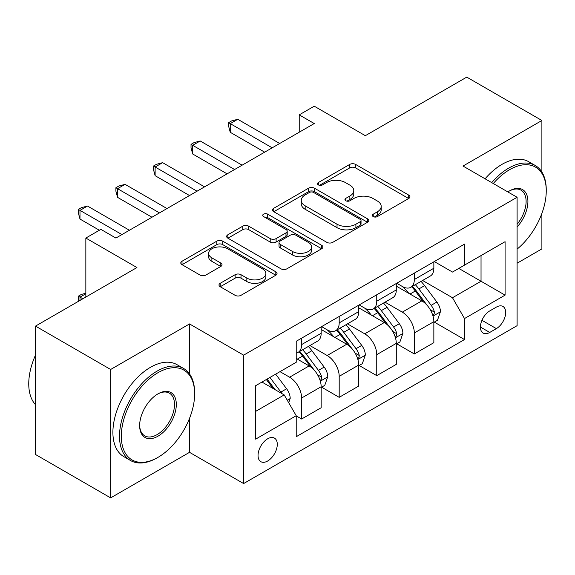 <?xml version="1.0" encoding="UTF-8"?>
<svg xmlns="http://www.w3.org/2000/svg" width="575" height="575" viewBox="0 0 575 575"><rect width="100%" height="100%" fill="white"/><g stroke="black" fill="none" stroke-linecap="round" stroke-linejoin="round"><path stroke-width="0.86" d="M373.232 216.588A2.918 1.689 0 0 0 377.365 216.588L408.703 198.49A4.169 2.408 0 0 0 409.925 196.787A4.169 2.408 0 0 0 408.703 195.083L355.609 164.428A4.169 2.408 0 0 0 349.708 164.428L318.363 182.527A2.918 1.689 0 0 0 317.508 183.72A2.918 1.689 0 0 0 318.363 184.906A2.918 1.689 0 0 0 322.496 184.906L326.55 182.57A13.347 7.705 0 0 1 345.431 182.57L349.859 185.121A13.347 7.705 0 0 1 353.769 190.569A13.347 7.705 0 0 1 349.859 196.025L345.798 198.361A2.918 1.689 0 0 0 344.942 199.554A2.918 1.689 0 0 0 345.798 200.747A2.918 1.689 0 0 0 349.931 200.747L353.984 198.404A13.347 7.705 0 0 1 372.866 198.404L377.286 200.963A13.347 7.705 0 0 1 381.196 206.411A13.347 7.705 0 0 1 377.286 211.859L373.232 214.202A2.918 1.689 0 0 0 372.377 215.395A2.918 1.689 0 0 0 373.232 216.588L373.232 214.202M267.662 461.006A13.599 7.849 120 0 0 276.553 449.025A13.599 7.849 120 0 0 274.469 438.121A13.599 7.849 120 0 0 267.662 438.797A13.599 7.849 120 0 0 258.779 450.778A13.599 7.849 120 0 0 260.863 461.682A13.599 7.849 120 0 0 267.662 461.006M220.211 283.303A4.169 2.408 0 0 0 218.989 285.006A4.169 2.408 0 0 0 220.211 286.709L235.11 295.313A4.169 2.408 0 0 0 241.004 295.313L275.813 275.217A4.169 2.408 0 0 0 277.035 273.513A4.169 2.408 0 0 0 275.813 271.81L222.719 241.155A4.169 2.408 0 0 0 216.818 241.155L182.009 261.251A4.169 2.408 0 0 0 180.787 262.955A4.169 2.408 0 0 0 182.009 264.658L200.007 275.044A4.169 2.408 0 0 0 205.908 275.044L220.8 266.441A4.169 2.408 0 0 0 222.022 264.737A4.169 2.408 0 0 0 220.8 263.034L211.88 257.887A11.162 6.44 0 0 1 208.61 253.331A11.162 6.44 0 0 1 215.496 247.379A11.162 6.44 0 0 1 227.657 248.774L262.617 268.956A11.162 6.44 0 0 1 265.88 273.513A11.162 6.44 0 0 1 258.994 279.464A11.162 6.44 0 0 1 246.833 278.07L241.004 274.706A4.169 2.408 0 0 0 235.11 274.706L220.211 283.303L220.211 286.709M541.894 172.054L541.894 120.498L466.763 77.122L365.333 135.686L314.245 106.188L299.223 114.863L314.245 123.539L115.898 238.05L100.877 229.375L85.847 238.05L85.847 297.045M189.527 373.93L189.527 323.933L110.644 369.481L35.513 326.104L136.936 267.548L85.847 238.05M189.527 323.933L243.62 355.163L517.098 197.275L517.098 325.673L243.62 483.561L243.62 355.163M541.894 120.498L463.004 166.046L517.098 197.275M326.844 242.348A4.169 2.408 0 0 0 332.745 242.348L367.554 222.252A4.169 2.408 0 0 0 368.776 220.548A4.169 2.408 0 0 0 367.554 218.845L314.46 188.19A4.169 2.408 0 0 0 308.559 188.19L273.75 208.287A4.169 2.408 0 0 0 272.528 209.99A4.169 2.408 0 0 0 273.75 211.686L326.844 242.348M264.737 217.213A2.918 1.689 0 0 1 267.706 217.63L267.706 214.159L321.684 245.324A4.169 2.408 0 0 1 322.906 247.027A4.169 2.408 0 0 1 321.684 248.731L286.875 268.827A4.169 2.408 0 0 1 280.981 268.827L227.88 238.172L227.88 234.765A4.169 2.408 0 0 0 226.658 236.469A4.169 2.408 0 0 0 227.88 238.172M227.88 234.765L242.779 226.169A4.169 2.408 0 0 1 248.68 226.169L270.214 238.596A4.169 2.408 0 0 0 276.108 238.596L285.991 232.889A4.169 2.408 0 0 0 287.213 231.193A4.169 2.408 0 0 0 285.991 229.49L263.573 216.545A2.918 1.689 0 0 1 262.717 215.352A2.918 1.689 0 0 1 264.522 213.792A2.918 1.689 0 0 1 267.706 214.159M110.644 369.481L110.644 497.878L35.513 454.502L35.513 326.104M517.098 263.213L541.894 248.896L541.894 213.39M496.362 307.107L489.749 310.924A13.175 7.604 120 0 0 481.146 322.532A13.175 7.604 120 0 0 483.165 333.09A13.175 7.604 120 0 0 489.749 332.436L496.362 328.62A13.175 7.604 120 0 0 504.972 317.012A13.175 7.604 120 0 0 502.952 306.453A13.175 7.604 120 0 0 496.362 307.107M434.305 261.56L452.489 272.061L464.507 265.118L464.507 244.123L296.218 341.284L296.218 362.279L255.645 385.703L255.645 439.142L296.218 415.718L296.218 436.713L464.507 339.552L464.507 318.557L452.489 297.735L422.603 280.485M464.507 265.118L505.08 241.694L505.08 295.133L464.507 318.557M110.644 497.878L189.527 452.331L243.62 483.561M299.223 114.863L299.223 132.214M458.8 268.417L481.038 281.254L481.038 255.573L505.08 241.694M452.489 297.735L481.038 281.254L505.08 295.133M255.645 411.384L284.194 394.903L261.956 382.059M296.218 415.897L301.623 419.017L301.623 398.022A16.998 9.818 -120 0 0 289.606 377.2L279.989 371.651M301.623 419.017L321.159 407.74L321.159 386.745A16.998 9.818 -120 0 0 309.134 365.923L296.218 358.462M321.612 387.176L339.192 397.332L339.192 376.338A16.998 9.818 -120 0 0 327.168 355.515L309.911 345.546M339.192 397.332L358.721 386.055L358.721 365.06A16.998 9.818 -120 0 0 346.703 344.238L321.159 329.489M359.174 365.492L376.754 375.64L376.754 354.646A16.998 9.818 -120 0 0 364.737 333.823L347.473 323.862M376.754 375.64L396.29 364.363L396.29 343.368A16.998 9.818 -120 0 0 384.265 322.546L358.721 307.798M396.743 343.8L414.323 353.956L414.323 332.961A16.998 9.818 -120 0 0 402.299 312.139L385.042 302.17M414.323 353.956L433.852 342.678L433.852 321.684A16.998 9.818 -120 0 0 421.834 300.862L396.29 286.113M396.743 283.252L402.299 286.458A16.998 9.818 -120 0 0 410.802 287.299A16.998 9.818 -120 0 0 414.323 279.522L414.323 273.096M359.174 304.937L364.737 308.15A16.998 9.818 -120 0 0 373.232 308.991A16.998 9.818 -120 0 0 376.754 301.207L376.754 294.788M321.612 326.622L327.168 329.834A16.998 9.818 -120 0 0 335.671 330.675A16.998 9.818 -120 0 0 339.192 322.891L339.192 316.473M434.305 322.115L464.507 339.552M410.802 287.299L430.337 276.022A16.998 9.818 -120 0 0 433.852 268.238L433.852 261.819M373.232 308.991L392.768 297.713A16.998 9.818 -120 0 0 396.29 289.929L396.29 283.511M335.671 330.675L355.206 319.398A16.998 9.818 -120 0 0 358.721 311.614L358.721 305.196M296.218 353.05A16.998 9.818 -120 0 0 298.102 352.367L317.637 341.09A16.998 9.818 -120 0 0 321.159 333.306L321.159 326.887M298.102 352.367A16.998 9.818 -120 0 0 301.623 344.583L301.623 338.165M284.194 394.903L296.218 415.718M189.527 452.331L189.527 418.363M374.397 216.998L377.286 215.33A13.347 7.705 0 0 0 381.196 209.882L381.196 206.411M353.769 190.569L353.769 194.041A13.347 7.705 0 0 1 349.859 199.489L346.969 201.157M408.652 198.526L355.609 167.9A4.169 2.408 0 0 0 349.708 167.9L319.535 185.322M367.497 222.281L314.46 191.655A4.169 2.408 0 0 0 308.559 191.655L273.808 211.722M360.18 221.734A2.918 1.689 0 0 0 361.035 220.548A2.918 1.689 0 0 0 360.18 219.355L313.576 192.445A2.918 1.689 0 0 0 309.443 192.445L305.167 194.918A13.347 7.705 0 0 0 301.257 200.366A13.347 7.705 0 0 0 305.167 205.814L337.022 224.207A13.347 7.705 0 0 0 355.903 224.207L360.18 221.734L360.18 225.206A2.918 1.689 0 0 0 361.035 224.013L361.035 220.548M301.257 200.366L301.257 203.838A13.347 7.705 0 0 0 305.167 209.286L305.167 205.814M360.18 225.206L355.903 227.678A13.347 7.705 0 0 1 337.022 227.678L305.167 209.286M227.937 238.201L242.779 229.633L242.779 226.169M287.213 231.193L287.213 234.658A4.169 2.408 0 0 1 285.991 236.361L276.108 242.068A4.169 2.408 0 0 1 270.214 242.068L248.68 229.633A4.169 2.408 0 0 0 242.779 229.633M267.706 217.63L321.626 248.767M292.553 251.498A11.162 6.44 0 0 0 304.714 252.892A11.162 6.44 0 0 0 311.607 246.941A11.162 6.44 0 0 0 308.337 242.384L296.024 235.276A4.169 2.408 0 0 0 290.123 235.276L280.241 240.982A4.169 2.408 0 0 0 279.019 242.686A4.169 2.408 0 0 0 280.241 244.389L292.553 251.498L292.553 254.969A11.162 6.44 0 0 0 304.714 256.364A11.162 6.44 0 0 0 311.607 250.412L311.607 246.941M279.019 242.686L279.019 246.158A4.169 2.408 0 0 0 280.241 247.861L280.241 244.389M292.553 254.969L280.241 247.861M265.88 273.513L265.88 276.978A11.162 6.44 0 0 1 258.994 282.936A11.162 6.44 0 0 1 246.833 281.534L241.004 278.171A4.169 2.408 0 0 0 235.11 278.171L220.268 286.745M208.61 253.331L208.61 256.802A11.162 6.44 0 0 0 211.88 261.352L211.88 257.887M220.743 266.477L211.88 261.352M275.763 275.245L222.719 244.619A4.169 2.408 0 0 0 216.818 244.619L182.067 264.687M433.852 322.374L437.46 320.297L440.464 311.614A11.263 6.505 -120 0 0 436.871 302.026L424.594 285.638A32.516 18.774 -120 0 0 421.044 281.383M408.832 293.351A32.516 18.774 -120 0 0 402.177 286.386M432.831 315.474L434.139 314.065L434.384 312.096A11.263 6.505 -120 0 0 431.164 305.325L418.88 288.93A32.516 18.774 -120 0 0 415.337 284.683M412.311 286.429A26.989 15.582 60 0 1 416.738 291.467L427.132 305.339M411.729 286.767A32.516 18.774 60 0 1 415.272 291.015L423.437 301.911M272.176 147.825L230.252 123.625L237.763 119.284L279.687 143.491M264.658 152.167L230.252 132.3L230.252 123.625L228.598 122.669L231.603 120.937L237.763 119.284M230.252 132.3L228.598 126.141L228.598 122.669M396.29 344.066L399.898 341.981L402.902 333.306A11.263 6.505 -120 0 0 399.309 323.718L387.025 307.323A32.516 18.774 -120 0 0 383.482 303.075M371.263 315.043A32.516 18.774 -120 0 0 364.607 308.078M395.262 337.166L396.57 335.75L396.822 333.787A11.263 6.505 -120 0 0 393.595 327.01L381.318 310.622A32.516 18.774 -120 0 0 377.768 306.374M374.742 308.121A26.989 15.582 60 0 1 379.177 313.152L389.562 327.024M374.16 308.452A32.516 18.774 60 0 1 377.71 312.699L385.875 323.596M358.721 365.75L362.329 363.666L365.333 354.991A11.263 6.505 -120 0 0 361.74 345.402L349.463 329.008A32.516 18.774 -120 0 0 345.913 324.76M333.701 336.727A32.516 18.774 -120 0 0 327.046 329.762M357.7 358.85L359.008 357.442L359.253 355.472A11.263 6.505 -120 0 0 356.033 348.702L343.749 332.307A32.516 18.774 -120 0 0 340.206 328.059M337.18 329.806A26.989 15.582 60 0 1 341.607 334.844L352.001 348.716M336.598 330.143A32.516 18.774 60 0 1 340.141 334.391L348.306 345.287M321.159 387.442L324.767 385.358L327.772 376.683A11.263 6.505 -120 0 0 324.178 367.094L311.894 350.7A32.516 18.774 -120 0 0 308.351 346.452M320.131 380.542L321.439 379.126L321.691 377.164A11.263 6.505 -120 0 0 318.464 370.386L306.188 353.999A32.516 18.774 -120 0 0 302.637 349.751M299.611 351.498A26.989 15.582 60 0 1 304.046 356.529L314.432 370.401M299.029 351.828A32.516 18.774 60 0 1 302.579 356.076L310.744 366.972M234.607 169.517L192.682 145.31L200.201 140.976L242.118 165.176M227.096 173.851L192.682 153.985L192.682 145.31L191.029 144.361L194.041 142.622L200.201 140.976M192.682 153.985L191.029 147.825L191.029 144.361M197.045 191.202L155.121 167.002L162.632 162.66L204.556 186.868M189.527 195.543L155.121 175.677L155.121 167.002L153.468 166.046L156.472 164.313L162.632 162.66M155.121 175.677L153.468 169.517L153.468 166.046M159.476 212.894L117.552 188.686L125.07 184.352L166.987 208.553M151.965 217.228L117.552 197.362L117.552 188.686L115.898 187.73L118.91 185.998L125.07 184.352M117.552 197.362L115.898 191.202L115.898 187.73M288.7 402.708L290.202 398.367A11.263 6.505 -120 0 0 286.609 388.779L275.655 374.152M281.923 393.588A11.263 6.505 -120 0 0 280.902 392.078L269.941 377.452M267.123 379.076L274.994 389.591M266.333 379.529L273.01 388.441M85.847 293.746L79.99 297.131L82.843 298.777M78.739 301.149L78.337 296.175L81.341 294.443L85.847 293.236M78.337 296.175L79.99 297.131L79.99 300.423M121.914 234.578L79.99 210.378L87.501 206.037L129.425 230.244M99.374 230.244L79.99 219.053L79.99 210.378L78.337 209.422L81.341 207.69L87.501 206.037M79.99 219.053L78.337 212.894L78.337 209.422M517.098 249.126A51.851 29.936 120 0 0 546.25 190.857A51.851 29.936 120 0 0 509.587 169.69A51.851 29.936 120 0 0 493.278 183.526M491.704 182.613A53.123 30.669 -60 0 1 508.688 168.13A53.123 30.669 -60 0 1 535.246 165.499A53.123 30.669 -60 0 1 546.25 189.815L546.25 190.857M507.862 191.942A25.925 14.972 -60 0 1 509.587 190.857L509.587 190.857A25.925 14.972 -60 0 1 527.512 197.239A25.925 14.972 -60 0 1 517.098 226.996M485.092 178.796A53.123 30.669 -60 0 1 502.076 164.313A53.123 30.669 -60 0 1 528.633 161.683L535.246 165.499M517.098 224.272A24.653 14.231 120 0 0 521.008 190.16A24.653 14.231 120 0 0 509.127 191.13M157.076 457.88L157.974 457.362A51.851 29.936 120 0 0 194.638 393.861A51.851 29.936 120 0 0 157.974 372.693A51.851 29.936 120 0 0 121.311 436.195A51.851 29.936 120 0 0 157.974 457.362L157.076 457.88A53.123 30.669 -60 0 1 130.511 460.51A53.123 30.669 -60 0 1 122.367 417.946A53.123 30.669 -60 0 1 157.076 371.127A53.123 30.669 -60 0 1 183.633 368.496A53.123 30.669 -60 0 1 194.638 392.818L194.638 393.861M157.974 436.195A25.925 14.972 -60 0 1 139.646 425.608A25.925 14.972 -60 0 1 157.974 393.861L157.974 393.861A25.925 14.972 -60 0 1 176.309 404.441A25.925 14.972 -60 0 1 157.974 436.195M139.646 425.083A24.653 14.231 120 0 0 144.749 435.85A24.653 14.231 120 0 0 157.076 434.635A24.653 14.231 120 0 0 173.176 412.908A24.653 14.231 120 0 0 169.395 393.156A24.653 14.231 120 0 0 157.521 394.127M130.511 460.51L123.898 456.694A53.123 30.669 -60 0 1 115.755 414.129A53.123 30.669 -60 0 1 150.463 367.31A53.123 30.669 -60 0 1 177.021 364.679L183.633 368.496M35.513 404.721A53.123 30.669 -60 0 1 35.513 355.062M289.606 377.2L309.134 365.923M327.168 355.515L346.703 344.238M364.737 333.823L384.265 322.546M402.299 312.139L421.834 300.862M414.323 279.522L433.852 268.238M414.323 332.961L433.852 321.684M376.754 354.646L396.29 343.368M376.754 301.207L396.29 289.929M339.192 376.338L358.721 365.06M339.192 322.891L358.721 311.614M301.623 398.022L321.159 386.745M301.623 344.583L321.159 333.306M481.951 320.304L496.362 328.62M480.434 327.06L489.749 332.436M377.286 215.33L377.286 211.859M345.798 200.747L345.798 198.361M349.859 199.489L349.859 196.025M318.363 184.906L318.363 182.527M349.708 167.9L349.708 164.428M355.609 167.9L355.609 164.428M408.703 198.49L408.703 195.083M273.75 211.686L273.75 208.287M308.559 191.655L308.559 188.19M314.46 191.655L314.46 188.19M367.554 222.252L367.554 218.845M337.022 227.678L337.022 224.207M355.903 227.678L355.903 224.207M248.68 229.633L248.68 226.169M270.214 242.068L270.214 238.596M276.108 242.068L276.108 238.596M285.991 236.361L285.991 232.889M321.684 248.731L321.684 245.324M235.11 278.171L235.11 274.706M241.004 278.171L241.004 274.706M246.833 281.534L246.833 278.07M220.8 266.441L220.8 263.034M182.009 264.658L182.009 261.251M216.818 244.619L216.818 241.155M222.719 244.619L222.719 241.155M275.813 275.217L275.813 271.81M433.011 316.092L440.393 311.837M418.88 288.93L424.594 285.638M410.025 294.041L415.272 291.015M431.164 305.325L436.871 302.026M430.265 309.724L434.384 312.096M395.449 337.784L402.823 333.522M381.318 310.622L387.025 307.323M372.463 315.732L377.71 312.699M393.595 327.01L399.309 323.718M392.703 331.408L396.822 333.787M357.88 359.468L365.262 355.213M343.749 332.307L349.463 329.008M334.894 337.417L340.141 334.391M356.033 348.702L361.74 345.402M355.134 353.1L359.253 355.472M320.318 381.16L327.692 376.898M306.188 353.999L311.894 350.7M297.332 359.109L302.579 356.076M318.464 370.386L324.178 367.094M317.572 374.785L321.691 377.164M287.277 400.236L290.131 398.59M280.902 392.078L286.609 388.779"/></g></svg>
